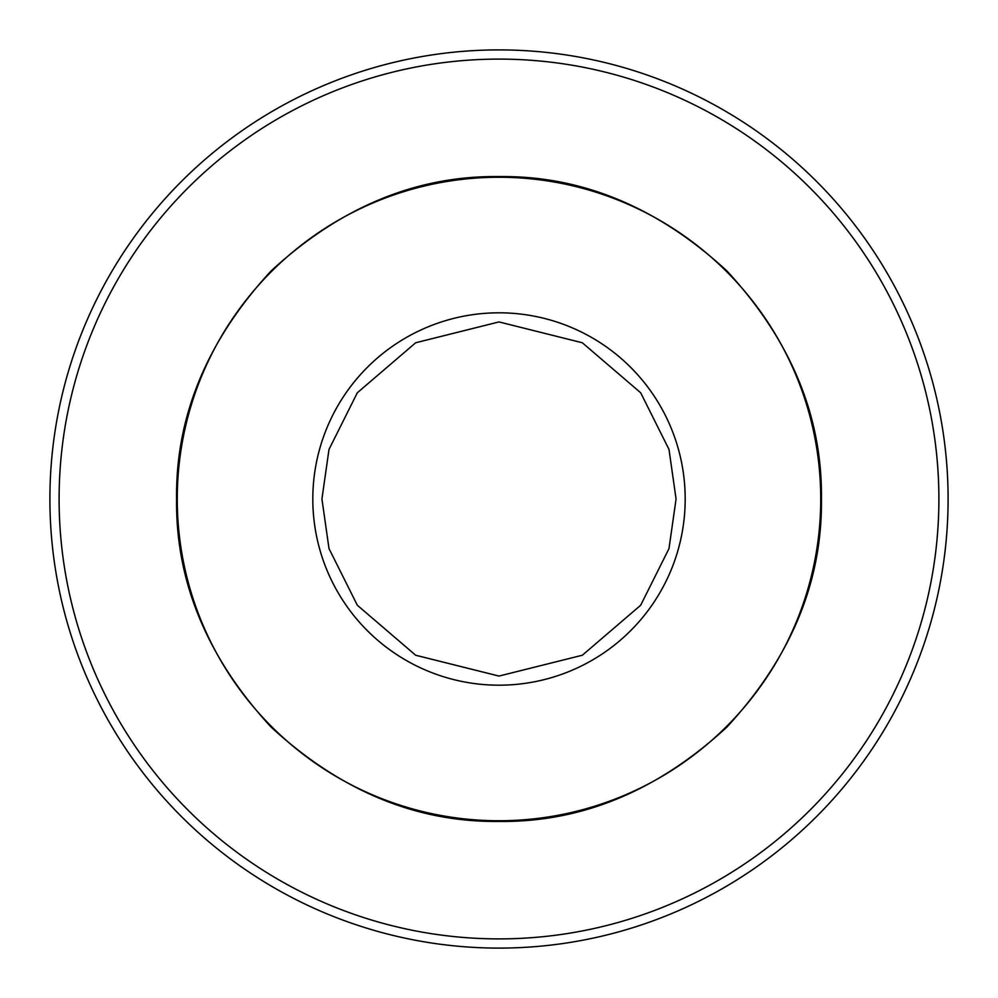 <?xml version="1.0" encoding="UTF-8"?>
<svg xmlns="http://www.w3.org/2000/svg" width="998" height="998" viewBox="0 0 998 998"><rect width="100%" height="100%" fill="white"/><g stroke="black" fill="none" stroke-linecap="round" stroke-linejoin="round"><path stroke-width="1.5" d="M176.571 499C175.573 416.378 207.048 340.38 271.007 271.007C340.368 207.048 416.366 175.573 499 176.571C581.622 175.573 657.62 207.048 726.993 271.007C790.952 340.368 822.427 416.366 821.429 499C822.427 581.622 790.952 657.62 726.993 726.993C657.632 790.952 581.634 822.427 499 821.429C416.378 822.427 340.38 790.952 271.007 726.993C207.048 657.632 175.573 581.634 176.571 499M948.1 499A449.1 449.1 0 0 0 499 49.9A449.1 449.1 0 0 0 49.9 499A449.1 449.1 0 0 0 499 948.1A449.1 449.1 0 0 0 948.1 499M938.893 499A439.893 439.893 0 0 0 499 59.107A439.893 439.893 0 0 0 59.107 499A439.893 439.893 0 0 0 499 938.893A439.893 439.893 0 0 0 938.893 499M820.743 499A321.743 321.743 0 0 0 499 177.257A321.743 321.743 0 0 0 177.257 499A321.743 321.743 0 0 0 499 820.743A321.743 321.743 0 0 0 820.743 499M676.07 499L668.997 548.576L640.666 605.25L582.333 655.237L499 676.07L415.667 655.237L357.334 605.25L329.003 548.576L321.93 499L329.003 449.424L357.334 392.75L415.667 342.763L499 321.93L582.333 342.763L640.666 392.75L668.997 449.424L676.07 499M685.189 499A186.189 186.189 0 0 1 499 685.189A186.189 186.189 0 0 1 312.811 499A186.189 186.189 0 0 1 499 312.811A186.189 186.189 0 0 1 685.189 499"/></g></svg>
